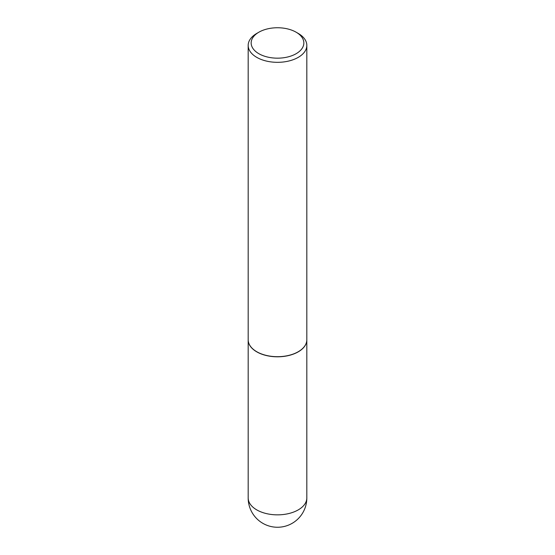 <?xml version="1.0" encoding="UTF-8"?>
<svg xmlns="http://www.w3.org/2000/svg" width="555" height="555" viewBox="0 0 555 555"><rect width="100%" height="100%" fill="white"/><g stroke="black" fill="none" stroke-linecap="round" stroke-linejoin="round"><path stroke-width="0.83" d="M248.175 339.82A29.325 16.934 0 0 0 248.175 339.882A29.325 16.934 0 0 0 256.764 351.849A29.325 16.934 0 0 0 288.725 355.519A29.325 16.934 0 0 0 306.825 339.882A29.325 16.934 0 0 0 306.825 339.82M256.812 351.759A29.179 16.844 0 0 0 256.868 351.794A29.179 16.844 0 0 0 298.132 351.794L298.236 351.731A29.325 16.934 0 0 0 306.825 339.757L306.825 45.392A29.325 16.934 0 0 0 298.236 33.425L296.127 32.204A26.349 15.214 0 0 0 258.873 32.204L258.873 32.204A26.349 15.214 0 0 0 258.873 53.717A26.349 15.214 0 0 0 296.127 53.717A26.349 15.214 0 0 0 296.127 32.204M256.764 33.425L258.873 32.204L256.764 33.425A29.325 16.934 0 0 0 248.175 45.392L248.175 339.757A29.325 16.934 0 0 0 256.764 351.731A29.325 16.934 0 0 0 298.236 351.731L298.132 351.794M248.175 45.392A29.325 16.934 0 0 0 266.275 61.036A29.325 16.934 0 0 0 298.236 57.366A29.325 16.934 0 0 0 306.825 45.392M306.825 497.925A29.325 29.325 0 0 1 292.166 523.323A29.325 29.325 0 0 1 248.175 497.925A29.325 16.934 0 0 0 256.764 509.892A29.325 16.934 0 0 0 298.236 509.892A29.325 16.934 0 0 0 306.825 497.925L306.825 339.882M248.175 497.925L248.175 339.882"/></g></svg>
